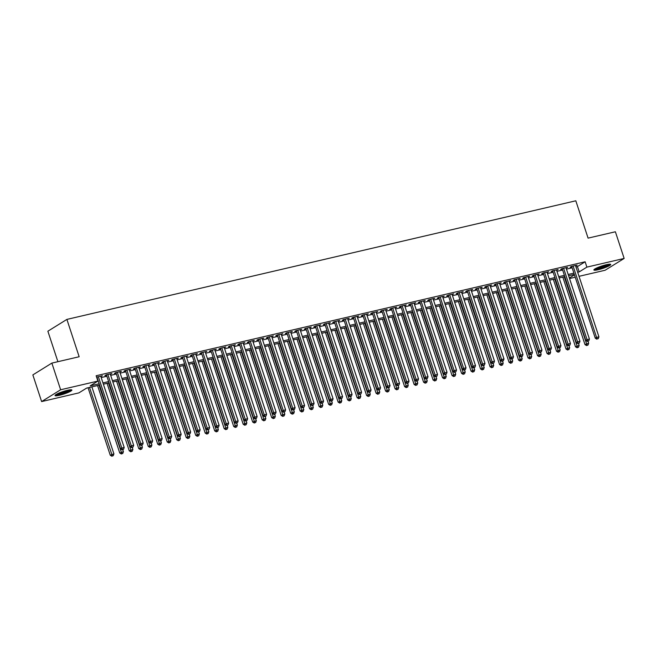 <?xml version="1.0" encoding="UTF-8"?>
<svg xmlns="http://www.w3.org/2000/svg" width="657" height="657" viewBox="0 0 657 657"><rect width="100%" height="100%" fill="white"/><g stroke="black" fill="none" stroke-linecap="round" stroke-linejoin="round"><path stroke-width="0.99" d="M67.474 390.307A8.853 1.298 -18.2 0 1 71.876 390.028A8.853 1.298 -18.2 0 1 67.95 392.516A8.853 1.298 -18.2 0 1 59.459 395.284A8.853 1.298 -18.2 0 1 55.057 395.563A8.853 1.298 -18.2 0 1 58.982 393.075A8.853 1.298 -18.2 0 1 67.474 390.307M606.304 264.73A8.853 1.298 -18.2 0 1 610.714 264.451A8.853 1.298 -18.2 0 1 606.781 266.931A8.853 1.298 -18.2 0 1 598.289 269.707A8.853 1.298 -18.2 0 1 593.887 269.986A8.853 1.298 -18.2 0 1 597.813 267.498A8.853 1.298 -18.2 0 1 606.304 264.73M57.898 361.695L47.871 331.21L66.891 319.409L575.811 200.796L588.081 238.13L615.379 231.773L624.15 258.439L605.138 270.241L579.031 276.326M575.22 277.213L569.537 278.543M99.568 385.076L86.593 388.106L78.881 392.894L41.621 401.575L60.633 389.765L97.901 381.085L90.19 385.873L99.141 383.787M60.633 389.765L51.862 363.099L32.85 374.909L41.621 401.575M100.882 376.592L102.385 375.738L96.595 377.126M110.376 374.375L111.887 373.529L106.188 374.851L104.898 375.656L106.565 375.262M119.87 372.166L121.381 371.312L115.681 372.642L114.4 373.439L116.059 373.053M129.363 369.948L130.874 369.103L125.175 370.433L123.894 371.23L125.553 370.844M138.857 367.739L140.368 366.885L134.669 368.216L133.387 369.012L135.046 368.626M148.351 365.522L149.862 364.676L144.162 366.006L142.881 366.803L144.54 366.417M157.852 363.313L159.355 362.467L153.664 363.789L152.375 364.586L154.042 364.2M167.346 361.104L168.849 360.25L163.158 361.58L161.868 362.377L163.536 361.991M176.84 358.886L178.351 358.04L172.651 359.363L171.362 360.159L173.029 359.773M186.333 356.677L187.845 355.823L182.145 357.153L180.864 357.95L182.523 357.564M195.827 354.46L197.338 353.614L191.639 354.936L190.358 355.741L192.016 355.347M205.321 352.251L206.832 351.396L201.132 352.727L199.851 353.523L201.51 353.137M214.814 350.033L216.325 349.187L210.634 350.51L209.345 351.314L211.004 350.92M224.316 347.824L225.819 346.97L220.128 348.3L218.838 349.097L220.506 348.711M233.81 345.607L235.313 344.761L229.622 346.091L228.332 346.888L229.999 346.502M243.304 343.397L244.815 342.543L239.115 343.874L237.834 344.67L239.493 344.284M252.797 341.188L254.308 340.334L248.609 341.665L247.328 342.461L248.987 342.075M262.291 338.971L263.802 338.125L258.102 339.447L256.821 340.244L258.48 339.858M271.784 336.762L273.296 335.908L267.596 337.238L266.315 338.035L267.974 337.649M281.278 334.544L282.789 333.699L277.098 335.021L275.809 335.817L277.468 335.431M290.78 332.335L292.283 331.481L286.592 332.812L285.302 333.608L286.969 333.222M300.274 330.118L301.777 329.272L296.085 330.594L294.796 331.399L296.463 331.005M309.767 327.909L311.278 327.055L305.579 328.385L304.298 329.182L305.957 328.796M319.261 325.691L320.772 324.845L315.073 326.176L313.791 326.972L315.45 326.586M328.755 323.482L330.266 322.628L324.566 323.958L323.285 324.755L324.944 324.369M338.248 321.273L339.759 320.419L334.06 321.749L332.779 322.546L334.438 322.16M347.742 319.056L349.253 318.21L343.562 319.532L342.272 320.329L343.931 319.943M357.244 316.846L358.747 315.992L353.055 317.323L351.766 318.119L353.433 317.733M366.737 314.629L368.248 313.783L362.549 315.105L361.26 315.902L362.927 315.516M376.231 312.42L377.742 311.566L372.043 312.896L370.762 313.693L372.42 313.307M385.725 310.203L387.236 309.357L381.536 310.679L380.255 311.484L381.914 311.09M395.218 307.993L396.729 307.139L391.03 308.47L389.749 309.266L391.408 308.88M404.712 305.776L406.223 304.93L400.524 306.261L399.242 307.057L400.901 306.671M414.206 303.567L415.717 302.713L410.025 304.043L408.736 304.84L410.395 304.454M423.708 301.349L425.21 300.504L419.519 301.834L418.23 302.631L419.897 302.245M433.201 299.14L434.712 298.294L429.013 299.617L427.723 300.413L429.391 300.027M442.695 296.931L444.206 296.077L438.506 297.407L437.225 298.204L438.884 297.818M452.188 294.714L453.7 293.868L448 295.19L446.719 295.987L448.378 295.601M461.682 292.505L463.193 291.651L457.494 292.981L456.213 293.778L457.872 293.392M471.176 290.287L472.687 289.441L466.987 290.764L465.706 291.568L467.365 291.174M480.669 288.078L482.181 287.224L476.489 288.554L475.2 289.351L476.859 288.965M490.171 285.861L491.674 285.015L485.983 286.337L484.694 287.142L486.361 286.748M499.665 283.652L501.176 282.797L495.477 284.128L494.187 284.924L495.854 284.538M509.159 281.434L510.67 280.588L504.97 281.919L503.689 282.715L505.348 282.329M518.652 279.225L520.163 278.371L514.464 279.701L513.183 280.498L514.842 280.112M528.146 277.016L529.657 276.162L523.957 277.492L522.676 278.289L524.335 277.903M537.64 274.798L539.151 273.953L533.451 275.275L532.17 276.071L533.829 275.685M547.133 272.589L548.644 271.735L542.953 273.066L541.664 273.862L543.323 273.476M556.635 270.372L558.138 269.526L552.447 270.848L551.157 271.645L552.824 271.259M566.129 268.163L567.64 267.309L561.94 268.639L560.651 269.436L562.318 269.05M575.943 266.923L577.421 266.578L585.132 261.79L96.144 375.747L97.901 381.085M101.203 377.561L106.886 376.239M110.696 375.352L116.379 374.022M120.19 373.135L125.873 371.813M129.684 370.926L135.367 369.595M139.177 368.708L144.86 367.386M148.671 366.499L154.354 365.177M158.165 364.282L163.856 362.96M167.666 362.073L173.349 360.75M177.16 359.855L182.843 358.533M186.654 357.646L192.337 356.324M196.147 355.437L201.83 354.107M205.641 353.22L211.324 351.897M215.135 351.01L220.818 349.68M224.628 348.793L230.32 347.471M234.13 346.584L239.813 345.253M243.624 344.367L249.307 343.044M253.117 342.157L258.801 340.835M262.611 339.94L268.294 338.618M272.105 337.731L277.788 336.409M281.598 335.522L287.281 334.191M291.092 333.304L296.783 331.982M300.594 331.095L306.277 329.765M310.088 328.878L315.771 327.556M319.581 326.669L325.264 325.338M329.075 324.451L334.758 323.129M338.569 322.242L344.252 320.92M348.062 320.025L353.745 318.702M357.556 317.816L363.247 316.493M367.058 315.606L372.741 314.276M376.551 313.389L382.234 312.067M386.045 311.18L391.728 309.849M395.539 308.962L401.222 307.64M405.032 306.753L410.715 305.423M414.526 304.536L420.209 303.214M424.02 302.327L429.711 301.005M433.521 300.109L439.204 298.787M443.015 297.9L448.698 296.578M452.509 295.683L458.192 294.361M462.002 293.474L467.685 292.151M471.496 291.265L477.179 289.934M480.99 289.047L486.681 287.725M490.492 286.838L496.175 285.508M499.985 284.621L505.668 283.298M509.479 282.411L515.162 281.081M518.973 280.194L524.656 278.872M528.466 277.985L534.149 276.663M537.96 275.768L543.643 274.445M547.453 273.558L553.145 272.236M556.955 271.349L562.638 270.019M566.449 269.132L572.132 267.81M575.622 265.945L577.133 265.1L571.434 266.422L570.153 267.227L571.812 266.832M51.862 363.099L79.16 356.743L66.891 319.409M585.132 261.79L586.882 267.12L624.15 258.439M577.692 272.253L579.178 271.908L586.882 267.12M102.952 382.9L108.635 381.569M112.446 380.682L118.129 379.36M121.939 378.473L127.63 377.143M131.441 376.256L137.124 374.933M140.935 374.047L146.618 372.716M150.428 371.829L156.111 370.507M159.922 369.62L165.605 368.298M169.416 367.403L175.099 366.08M178.909 365.193L184.592 363.871M188.403 362.976L194.094 361.654M197.905 360.767L203.588 359.445M207.398 358.558L213.082 357.227M216.892 356.34L222.575 355.018M226.386 354.131L232.069 352.801M235.879 351.914L241.562 350.592M245.373 349.705L251.056 348.374M254.867 347.487L260.558 346.165M264.369 345.278L270.052 343.956M273.862 343.061L279.545 341.739M283.356 340.852L289.039 339.529M292.85 338.642L298.533 337.312M302.343 336.425L308.026 335.103M311.837 334.216L317.52 332.885M321.33 331.999L327.022 330.676M330.832 329.789L336.515 328.459M340.326 327.572L346.009 326.25M349.82 325.363L355.503 324.041M359.313 323.145L364.996 321.823M368.807 320.936L374.49 319.614M378.301 318.719L383.984 317.397M387.794 316.51L393.486 315.188M397.296 314.301L402.979 312.97M406.79 312.083L412.473 310.761M416.283 309.874L421.966 308.544M425.777 307.657L431.46 306.334M435.271 305.448L440.954 304.117M444.764 303.23L450.447 301.908M454.258 301.021L459.949 299.699M463.76 298.804L469.443 297.481M473.254 296.594L478.937 295.272M482.747 294.385L488.43 293.055M492.241 292.168L497.924 290.846M501.734 289.959L507.418 288.628M511.228 287.741L516.911 286.419M520.722 285.532L526.413 284.202M530.224 283.315L535.907 281.993M539.717 281.106L545.4 279.783M549.211 278.888L554.894 277.566M558.705 276.679L564.388 275.357M568.198 274.47L573.881 273.14M574.308 274.437L568.625 275.759M564.815 276.646L559.132 277.977M555.321 278.864L549.638 280.186M545.827 281.073L540.144 282.403M536.334 283.29L530.642 284.612M526.832 285.499L521.149 286.83M517.338 287.717L511.655 289.039M507.845 289.926L502.162 291.248M498.351 292.143L492.668 293.465M488.857 294.352L483.174 295.675M479.364 296.57L473.681 297.892M469.87 298.779L464.179 300.101M460.368 300.988L454.685 302.319M450.874 303.206L445.191 304.528M441.381 305.415L435.698 306.745M431.887 307.632L426.204 308.954M422.394 309.841L416.71 311.172M412.9 312.059L407.217 313.381M403.406 314.268L397.715 315.59M393.904 316.485L388.221 317.807M384.411 318.694L378.728 320.016M374.917 320.903L369.234 322.234M365.423 323.121L359.74 324.443M355.93 325.33L350.247 326.66M346.436 327.547L340.753 328.87M336.942 329.757L331.251 331.087M327.441 331.974L321.758 333.296M317.947 334.183L312.264 335.505M308.453 336.4L302.77 337.723M298.96 338.61L293.277 339.932M289.466 340.819L283.783 342.149M279.972 343.036L274.289 344.358M270.479 345.245L264.787 346.576M260.977 347.463L255.294 348.785M251.483 349.672L245.8 351.002M241.99 351.889L236.306 353.211M232.496 354.098L226.813 355.421M223.002 356.316L217.319 357.638M213.509 358.525L207.826 359.847M204.015 360.742L198.324 362.064M194.513 362.951L188.83 364.274M185.019 365.161L179.336 366.491M175.526 367.378L169.843 368.7M166.032 369.587L160.349 370.918M156.538 371.805L150.855 373.127M147.045 374.014L141.362 375.344M137.551 376.231L131.86 377.553M128.049 378.44L122.366 379.762M118.556 380.658L112.873 381.98M109.062 382.867L103.379 384.189M569.364 278.001L574.448 274.848M577.421 266.578L579.178 271.908M575.696 265.436L575.844 265.896M566.203 267.645L566.35 268.105M556.701 269.855L556.857 270.323M547.207 272.072L547.363 272.532M537.713 274.281L537.869 274.749M528.22 276.498L528.376 276.958M518.726 278.708L518.874 279.176M509.232 280.925L509.38 281.385M499.739 283.134L499.887 283.602M490.237 285.352L490.393 285.811M480.743 287.561L480.899 288.021M471.25 289.77L471.406 290.238M461.756 291.987L461.912 292.447M452.262 294.196L452.41 294.665M442.769 296.414L442.917 296.874M433.275 298.623L433.423 299.091M423.773 300.84L423.929 301.3M414.28 303.049L414.436 303.518M404.786 305.267L404.942 305.727M395.292 307.476L395.448 307.936M385.799 309.693L385.946 310.153M376.305 311.903L376.453 312.362M366.811 314.112L366.959 314.58M357.309 316.329L357.465 316.789M347.816 318.538L347.972 319.006M338.322 320.756L338.478 321.216M328.829 322.965L328.976 323.433M319.335 325.182L319.483 325.642M309.841 327.391L309.989 327.851M300.348 329.609L300.495 330.069M290.846 331.818L291.002 332.278M281.352 334.027L281.508 334.495M271.858 336.244L272.014 336.704M262.365 338.454L262.513 338.922M252.871 340.671L253.019 341.131M243.377 342.88L243.525 343.348M233.884 345.097L234.032 345.557M224.382 347.307L224.538 347.775M214.888 349.524L215.044 349.984M205.395 351.733L205.551 352.193M195.901 353.942L196.049 354.41M186.407 356.16L186.555 356.62M176.914 358.369L177.061 358.837M167.42 360.586L167.568 361.046M157.918 362.795L158.074 363.264M148.425 365.013L148.581 365.473M138.931 367.222L139.087 367.69M129.437 369.439L129.585 369.899M119.944 371.648L120.091 372.108M110.45 373.866L110.598 374.326M100.948 376.075L101.104 376.535M571.656 266.372L595.275 338.199L596.556 337.402L573.093 266.036M597.344 338.856L598.289 338.634L597.344 338.856L596.556 337.402L598.929 336.844L575.466 265.485M595.275 338.199L596.827 339.176M598.289 338.634L598.929 336.844M562.811 277.114L584.993 344.58L588.656 343.225L587.999 341.238M564.248 276.778L587.062 345.237L586.545 345.557L588.015 345.024L587.062 345.237M588.656 343.225L588.015 345.024M586.545 345.557L584.993 344.58M609.236 264.213A7.662 1.125 -18.2 0 1 598.552 268.516A7.662 1.125 -18.2 0 1 594.938 268.918M596.178 268.245A7.096 1.043 161.8 0 0 598.634 267.826A7.096 1.043 161.8 0 0 607.84 264.41M594.289 269.362A8.796 1.289 161.8 0 0 598.034 268.836A8.796 1.289 161.8 0 0 610.024 264.196M70.398 389.798A7.662 1.125 -18.2 0 1 63.54 393.009A7.662 1.125 -18.2 0 1 56.108 394.496M57.34 393.822A7.096 1.043 161.8 0 0 69.01 389.987M55.459 394.939A8.796 1.289 161.8 0 0 63.589 393.173A8.796 1.289 161.8 0 0 71.186 389.773M562.162 268.59L585.781 340.408L587.062 339.612L563.599 268.253M587.843 341.073L588.795 340.852L587.843 341.073L587.062 339.612L589.436 339.061L565.973 267.695M585.781 340.408L587.333 341.394M588.795 340.852L589.436 339.061M552.668 270.799L576.279 342.625L577.569 341.821L554.106 270.462M578.349 343.283L579.302 343.061L578.349 343.283L577.569 341.821L579.942 341.27L556.479 269.912M576.279 342.625L577.84 343.603M579.302 343.061L579.942 341.27M543.175 273.008L566.786 344.835L568.075 344.038L544.612 272.68M568.855 345.5L569.808 345.278L568.855 345.5L568.075 344.038L570.448 343.488L546.985 272.121M566.786 344.835L568.346 345.82M569.808 345.278L570.448 343.488M533.681 275.226L557.292 347.044L558.581 346.247L535.118 274.889M559.362 347.709L560.314 347.487L559.362 347.709L558.581 346.247L560.955 345.697L537.492 274.339M557.292 347.044L558.844 348.029M560.314 347.487L560.955 345.697M553.317 279.332L575.499 346.789L579.162 345.442L578.505 343.447M554.754 278.995L577.569 347.454L577.051 347.775L578.521 347.233L577.569 347.454M579.162 345.442L578.521 347.233M577.051 347.775L575.499 346.789M543.824 281.541L566.006 349.007L569.66 347.652L569.011 345.664M545.261 281.204L568.075 349.664L567.558 349.984L569.019 349.442L568.075 349.664M569.66 347.652L569.019 349.442M567.558 349.984L566.006 349.007M534.33 283.758L556.512 351.216L560.166 349.869L559.518 347.873M535.767 283.422L558.581 351.881L558.064 352.201L559.526 351.659L558.581 351.881M560.166 349.869L559.526 351.659M558.064 352.201L556.512 351.216M524.836 285.967L547.018 353.433L550.673 352.078L550.016 350.091M526.273 285.631L549.08 354.09L548.57 354.41L550.032 353.868L549.08 354.09M550.673 352.078L550.032 353.868M548.57 354.41L547.018 353.433M524.187 277.435L547.798 349.261L549.08 348.465L525.625 277.106M549.868 349.926L550.812 349.705L549.868 349.926L549.08 348.465L551.461 347.906L527.998 276.548M547.798 349.261L549.351 350.238M550.812 349.705L551.461 347.906M515.343 288.177L537.525 355.642L541.179 354.295L540.522 352.3M516.78 287.848L539.586 356.308L539.077 356.628L540.539 356.086L539.586 356.308M541.179 354.295L540.539 356.086M539.077 356.628L537.525 355.642M514.686 279.652L538.305 351.47L539.586 350.674L516.123 279.315M540.374 352.136L541.319 351.914L540.374 352.136L539.586 350.674L541.959 350.124L518.496 278.765M538.305 351.47L539.857 352.456M541.319 351.914L541.959 350.124M505.849 290.394L528.023 357.86L531.685 356.505L531.028 354.509M507.286 290.057L530.092 358.517L529.583 358.837L531.045 358.295L530.092 358.517M531.685 356.505L531.045 358.295M529.583 358.837L528.023 357.86M505.192 281.861L528.811 353.688L530.092 352.891L506.629 281.525M530.872 354.345L531.825 354.131L530.872 354.345L530.092 352.891L532.466 352.333L509.003 280.974M528.811 353.688L530.363 354.665M531.825 354.131L532.466 352.333M496.347 292.603L518.529 360.069L522.192 358.714L521.535 356.726M497.784 292.275L520.599 360.734L520.081 361.046L521.551 360.512L520.599 360.734M522.192 358.714L521.551 360.512M520.081 361.046L518.529 360.069M495.698 284.079L519.317 355.897L520.599 355.1L497.135 283.742M521.379 356.562L522.331 356.34L521.379 356.562L520.599 355.1L522.972 354.55L499.509 283.192M519.317 355.897L520.87 356.882M522.331 356.34L522.972 354.55M486.853 294.821L509.035 362.278L512.698 360.931L512.041 358.936M488.291 294.484L511.105 362.943L510.588 363.264L512.049 362.721L511.105 362.943M512.698 360.931L512.049 362.721M510.588 363.264L509.035 362.278M486.205 286.288L509.816 358.114L511.105 357.318L487.642 285.951M511.885 358.771L512.838 358.55L511.885 358.771L511.105 357.318L513.478 356.759L490.015 285.401M509.816 358.114L511.376 359.092M512.838 358.55L513.478 356.759M477.36 297.03L499.542 364.495L503.196 363.14L502.548 361.153M478.797 296.701L501.611 365.152L501.094 365.473L502.556 364.939L501.611 365.152M503.196 363.14L502.556 364.939M501.094 365.473L499.542 364.495M476.711 288.505L500.322 360.323L501.611 359.527L478.148 288.168M502.391 360.989L503.344 360.767L502.391 360.989L501.611 359.527L503.985 358.977L480.522 287.61M500.322 360.323L501.874 361.309M503.344 360.767L503.985 358.977M467.866 299.247L490.048 366.705L493.703 365.358L493.054 363.362M469.303 298.91L492.118 367.37L491.6 367.69L493.062 367.148L492.118 367.37M493.703 365.358L493.062 367.148M491.6 367.69L490.048 366.705M467.217 290.714L490.828 362.541L492.118 361.736L468.655 290.378M492.898 363.198L493.85 362.976L492.898 363.198L492.118 361.736L494.491 361.186L471.028 289.827M490.828 362.541L492.38 363.518M493.85 362.976L494.491 361.186M458.372 301.456L480.554 368.922L484.209 367.567L483.552 365.579M459.81 301.12L482.616 369.579L482.107 369.899L483.568 369.357L482.616 369.579M484.209 367.567L483.568 369.357M482.107 369.899L480.554 368.922M457.724 292.923L481.335 364.75L482.616 363.953L459.161 292.595M483.404 365.415L484.349 365.193L483.404 365.415L482.616 363.953L484.997 363.403L461.534 292.037M481.335 364.75L482.887 365.735M484.349 365.193L484.997 363.403M448.879 303.674L471.061 371.131L474.715 369.784L474.058 367.789M450.316 303.337L473.122 371.796L472.613 372.117L474.075 371.575L473.122 371.796M474.715 369.784L474.075 371.575M472.613 372.117L471.061 371.131M448.222 295.141L471.841 366.967L473.122 366.163L449.659 294.804M473.911 367.624L474.855 367.403L473.911 367.624L473.122 366.163L475.496 365.612L452.032 294.254M471.841 366.967L473.393 367.945M474.855 367.403L475.496 365.612M439.385 305.883L461.559 373.348L465.222 371.993L464.565 370.006M440.822 305.546L463.628 374.005L463.119 374.326L464.581 373.784L463.628 374.005M465.222 371.993L464.581 373.784M463.119 374.326L461.559 373.348M438.728 297.35L462.347 369.177L463.628 368.38L440.165 297.021M464.409 369.842L465.361 369.62L464.409 369.842L463.628 368.38L466.002 367.821L442.539 296.463M462.347 369.177L463.899 370.154M465.361 369.62L466.002 367.821M429.883 308.1L452.065 375.558L455.728 374.211L455.071 372.215M431.321 307.763L454.135 376.223L453.617 376.543L455.087 376.001L454.135 376.223M455.728 374.211L455.087 376.001M453.617 376.543L452.065 375.558M429.235 299.567L452.854 371.386L454.135 370.589L430.672 299.231M454.915 372.051L455.868 371.829L454.915 372.051L454.135 370.589L456.508 370.039L433.045 298.68M452.854 371.386L454.406 372.371M455.868 371.829L456.508 370.039M420.39 310.309L442.572 377.775L446.234 376.42L445.577 374.424M421.827 309.973L444.641 378.432L444.124 378.752L445.586 378.21L444.641 378.432M446.234 376.42L445.586 378.21M444.124 378.752L442.572 377.775M419.741 301.777L443.352 373.603L444.641 372.806L421.178 301.44M445.421 374.268L446.374 374.047L445.421 374.268L444.641 372.806L447.015 372.248L423.551 300.89M443.352 373.603L444.912 374.58M446.374 374.047L447.015 372.248M410.896 312.518L433.078 379.984L436.733 378.629L436.084 376.642M412.333 312.19L435.148 380.649L434.63 380.961L436.092 380.428L435.148 380.649M436.733 378.629L436.092 380.428M434.63 380.961L433.078 379.984M410.247 303.994L433.858 375.812L435.148 375.016L411.684 303.657M435.928 376.477L436.88 376.256L435.928 376.477L435.148 375.016L437.521 374.465L414.058 303.107M433.858 375.812L435.41 376.798M436.88 376.256L437.521 374.465M401.402 314.736L423.584 382.193L427.239 380.846L426.59 378.851M402.84 314.399L425.654 382.859L425.136 383.179L426.598 382.637L425.654 382.859M427.239 380.846L426.598 382.637M425.136 383.179L423.584 382.193M400.754 306.203L424.365 378.03L425.654 377.233L402.191 305.866M426.434 378.687L427.387 378.465L426.434 378.687L425.654 377.233L428.027 376.675L404.564 305.316M424.365 378.03L425.917 379.007M427.387 378.465L428.027 376.675M391.909 316.945L414.091 384.411L417.745 383.056L417.088 381.068M393.346 316.617L416.152 385.076L415.643 385.388L417.105 384.854L416.152 385.076M417.745 383.056L417.105 384.854M415.643 385.388L414.091 384.411M391.26 308.42L414.871 380.239L416.152 379.442L392.697 308.084M416.94 380.904L417.885 380.682L416.94 380.904L416.152 379.442L418.534 378.892L395.071 307.525M414.871 380.239L416.423 381.224M417.885 380.682L418.534 378.892M382.415 319.162L404.597 386.62L408.252 385.273L407.595 383.277M383.852 318.826L406.658 387.285L406.149 387.605L407.611 387.063L406.658 387.285M408.252 385.273L407.611 387.063M406.149 387.605L404.597 386.62M381.758 310.63L405.377 382.456L406.658 381.66L383.195 310.293M407.447 383.113L408.391 382.891L407.447 383.113L406.658 381.66L409.032 381.101L385.569 309.743M405.377 382.456L406.929 383.433M408.391 382.891L409.032 381.101M372.921 321.372L395.095 388.837L398.758 387.482L398.101 385.495M374.359 321.035L397.165 389.494L396.656 389.815L398.117 389.273L397.165 389.494M398.758 387.482L398.117 389.273M396.656 389.815L395.095 388.837M372.264 312.839L395.884 384.665L397.165 383.869L373.702 312.51M397.945 385.331L398.898 385.109L397.945 385.331L397.165 383.869L399.538 383.318L376.075 311.952M395.884 384.665L397.436 385.651M398.898 385.109L399.538 383.318M363.42 323.589L385.602 391.046L389.264 389.7L388.607 387.704M364.857 323.252L387.671 391.712L387.154 392.032L388.624 391.49L387.671 391.712M389.264 389.7L388.624 391.49M387.154 392.032L385.602 391.046M362.771 315.056L386.39 386.883L387.671 386.078L364.208 314.719M388.451 387.54L389.404 387.318L388.451 387.54L387.671 386.078L390.044 385.528L366.581 314.169M386.39 386.883L387.942 387.86M389.404 387.318L390.044 385.528M353.926 325.798L376.108 393.264L379.771 391.909L379.114 389.921M355.363 325.461L378.177 393.921L377.66 394.241L379.122 393.699L378.177 393.921M379.771 391.909L379.122 393.699M377.66 394.241L376.108 393.264M353.277 317.265L376.888 389.092L378.177 388.295L354.714 316.937M378.958 389.757L379.91 389.535L378.958 389.757L378.177 388.295L380.551 387.745L357.088 316.378M376.888 389.092L378.448 390.077M379.91 389.535L380.551 387.745M344.432 328.015L366.614 395.473L370.269 394.126L369.62 392.13M345.869 327.679L368.684 396.138L368.166 396.458L369.628 395.916L368.684 396.138M370.269 394.126L369.628 395.916M368.166 396.458L366.614 395.473M343.783 319.483L367.394 391.301L368.684 390.504L345.221 319.146M369.464 391.966L370.417 391.744L369.464 391.966L368.684 390.504L371.057 389.954L347.594 318.596M367.394 391.301L368.947 392.286M370.417 391.744L371.057 389.954M334.939 330.225L357.121 397.69L360.775 396.335L360.126 394.34M336.376 329.888L359.19 398.347L358.673 398.668L360.135 398.126L359.19 398.347M360.775 396.335L360.135 398.126M358.673 398.668L357.121 397.69M334.29 321.692L357.901 393.518L359.19 392.722L335.727 321.363M359.97 394.184L360.923 393.962L359.97 394.184L359.19 392.722L361.564 392.163L338.1 320.805M357.901 393.518L359.453 394.496M360.923 393.962L361.564 392.163M325.445 332.434L347.627 399.899L351.281 398.553L350.624 396.557M326.882 332.105L349.688 400.565L349.179 400.885L350.641 400.343L349.688 400.565M351.281 398.553L350.641 400.343M349.179 400.885L347.627 399.899M324.796 323.909L348.407 395.728L349.688 394.931L326.233 323.572M350.477 396.393L351.421 396.171L350.477 396.393L349.688 394.931L352.062 394.381L328.607 323.022M348.407 395.728L349.959 396.713M351.421 396.171L352.062 394.381M315.951 334.651L338.133 402.109L341.788 400.762L341.131 398.766M317.388 334.314L340.195 402.774L339.685 403.094L341.147 402.552L340.195 402.774M341.788 400.762L341.147 402.552M339.685 403.094L338.133 402.109M315.294 326.118L338.913 397.945L340.195 397.148L316.731 325.782M340.983 398.602L341.927 398.388L340.983 398.602L340.195 397.148L342.568 396.59L319.105 325.231M338.913 397.945L340.466 398.922M341.927 398.388L342.568 396.59M306.458 336.86L328.631 404.326L332.294 402.971L331.637 400.984M307.895 336.532L330.701 404.991L330.192 405.303L331.654 404.769L330.701 404.991M332.294 402.971L331.654 404.769M330.192 405.303L328.631 404.326M305.801 328.336L329.42 400.154L330.701 399.357L307.238 327.999M331.481 400.819L332.434 400.598L331.481 400.819L330.701 399.357L333.074 398.807L309.611 327.441M329.42 400.154L330.972 401.14M332.434 400.598L333.074 398.807M296.956 339.078L319.138 406.535L322.801 405.188L322.144 403.193M298.393 338.741L321.207 407.2L320.69 407.521L322.16 406.979L321.207 407.2M322.801 405.188L322.16 406.979M320.69 407.521L319.138 406.535M296.307 330.545L319.926 402.371L321.207 401.575L297.744 330.208M321.987 403.028L322.94 402.807L321.987 403.028L321.207 401.575L323.581 401.016L300.118 329.658M319.926 402.371L321.478 403.349M322.94 402.807L323.581 401.016M287.462 341.287L309.644 408.753L313.307 407.397L312.65 405.41M288.899 340.95L311.714 409.41L311.196 409.73L312.658 409.196L311.714 409.41M313.307 407.397L312.658 409.196M311.196 409.73L309.644 408.753M286.813 332.762L310.424 404.581L311.714 403.784L288.251 332.426M312.494 405.246L313.446 405.024L312.494 405.246L311.714 403.784L314.087 403.234L290.624 331.867M310.424 404.581L311.985 405.566M313.446 405.024L314.087 403.234M277.968 343.504L300.15 410.962L303.805 409.615L303.156 407.619M279.406 343.168L302.22 411.627L301.703 411.947L303.164 411.405L302.22 411.627M303.805 409.615L303.164 411.405M301.703 411.947L300.15 410.962M277.32 334.971L300.931 406.798L302.22 405.993L278.757 334.635M303 407.455L303.953 407.233L303 407.455L302.22 405.993L304.593 405.443L281.13 334.085M300.931 406.798L302.483 407.775M303.953 407.233L304.593 405.443M268.475 345.713L290.657 413.179L294.311 411.824L293.663 409.837M269.912 345.377L292.726 413.836L292.209 414.156L293.671 413.614L292.726 413.836M294.311 411.824L293.671 413.614M292.209 414.156L290.657 413.179M267.826 337.181L291.437 409.007L292.726 408.211L269.263 336.852M293.507 409.672L294.451 409.451L293.507 409.672L292.726 408.211L295.1 407.66L271.637 336.294M291.437 409.007L292.989 409.993M294.451 409.451L295.1 407.66M258.981 347.931L281.163 415.388L284.818 414.041L284.161 412.046M260.418 347.594L283.224 416.053L282.715 416.374L284.177 415.832L283.224 416.053M284.818 414.041L284.177 415.832M282.715 416.374L281.163 415.388M258.332 339.398L281.943 411.225L283.224 410.42L259.77 339.061M284.013 411.882L284.957 411.66L284.013 411.882L283.224 410.42L285.598 409.869L262.143 338.511M281.943 411.225L283.495 412.202M284.957 411.66L285.598 409.869M249.488 350.14L271.67 417.606L275.324 416.251L274.667 414.263M250.925 349.803L273.731 418.263L273.222 418.583L274.683 418.041L273.731 418.263M275.324 416.251L274.683 418.041M273.222 418.583L271.67 417.606M248.831 341.607L272.45 413.434L273.731 412.637L250.268 341.279M274.519 414.099L275.464 413.877L274.519 414.099L273.731 412.637L276.104 412.079L252.641 340.72M272.45 413.434L274.002 414.411M275.464 413.877L276.104 412.079M239.994 352.349L262.168 419.815L265.83 418.468L265.173 416.472M241.431 352.021L264.237 420.48L263.728 420.8L265.19 420.258L264.237 420.48M265.83 418.468L265.19 420.258M263.728 420.8L262.168 419.815M239.337 343.825L262.956 415.643L264.237 414.846L240.774 343.488M265.017 416.308L265.97 416.086L265.017 416.308L264.237 414.846L266.611 414.296L243.147 342.938M262.956 415.643L264.508 416.628M265.97 416.086L266.611 414.296M230.492 354.566L252.674 422.032L256.337 420.677L255.68 418.681M231.929 354.23L254.744 422.689L254.226 423.009L255.696 422.467L254.744 422.689M256.337 420.677L255.696 422.467M254.226 423.009L252.674 422.032M229.843 346.034L253.462 417.86L254.744 417.064L231.28 345.697M255.524 418.517L256.476 418.304L255.524 418.517L254.744 417.064L257.117 416.505L233.654 345.147M253.462 417.86L255.015 418.838M256.476 418.304L257.117 416.505M220.998 356.776L243.18 424.241L246.843 422.886L246.186 420.899M222.436 356.447L245.25 424.907L244.733 425.219L246.194 424.685L245.25 424.907M246.843 422.886L246.194 424.685M244.733 425.219L243.18 424.241M220.35 348.251L243.961 420.069L245.25 419.273L221.787 347.914M246.03 420.735L246.983 420.513L246.03 420.735L245.25 419.273L247.623 418.723L224.16 347.364M243.961 420.069L245.521 421.055M246.983 420.513L247.623 418.723M211.505 358.993L233.687 426.45L237.341 425.104L236.692 423.108M212.942 358.656L235.756 427.116L235.239 427.436L236.701 426.894L235.756 427.116M237.341 425.104L236.701 426.894M235.239 427.436L233.687 426.45M210.856 350.46L234.467 422.287L235.756 421.49L212.293 350.124M236.536 422.944L237.489 422.722L236.536 422.944L235.756 421.49L238.13 420.932L214.667 349.573M234.467 422.287L236.019 423.264M237.489 422.722L238.13 420.932M202.011 361.202L224.193 428.668L227.848 427.313L227.199 425.325M203.448 360.874L226.263 429.333L225.745 429.645L227.207 429.111L226.263 429.333M227.848 427.313L227.207 429.111M225.745 429.645L224.193 428.668M201.362 352.678L224.973 424.496L226.263 423.699L202.799 352.341M227.043 425.161L227.987 424.939L227.043 425.161L226.263 423.699L228.636 423.149L205.173 351.782M224.973 424.496L226.525 425.481M227.987 424.939L228.636 423.149M192.517 363.42L214.699 430.877L218.354 429.53L217.697 427.535M193.955 363.083L216.761 431.542L216.252 431.863L217.713 431.321L216.761 431.542M218.354 429.53L217.713 431.321M216.252 431.863L214.699 430.877M191.869 354.887L215.48 426.713L216.761 425.917L193.306 354.55M217.549 427.37L218.494 427.149L217.549 427.37L216.761 425.917L219.134 425.358L195.679 354M215.48 426.713L217.032 427.691M218.494 427.149L219.134 425.358M183.024 365.629L205.206 433.094L208.86 431.739L208.203 429.752M184.461 365.292L207.267 433.751L206.758 434.072L208.22 433.53L207.267 433.751M208.86 431.739L208.22 433.53M206.758 434.072L205.206 433.094M182.367 357.096L205.986 428.922L207.267 428.126L183.804 356.767M208.055 429.588L209 429.366L208.055 429.588L207.267 428.126L209.64 427.576L186.177 356.209M205.986 428.922L207.538 429.908M209 429.366L209.64 427.576M173.53 367.846L195.704 435.304L199.367 433.957L198.71 431.961M174.967 367.509L197.773 435.969L197.264 436.289L198.726 435.747L197.773 435.969M199.367 433.957L198.726 435.747M197.264 436.289L195.704 435.304M172.873 359.313L196.492 431.14L197.773 430.335L174.31 358.977M198.554 431.797L199.506 431.575L198.554 431.797L197.773 430.335L200.147 429.785L176.684 358.426M196.492 431.14L198.044 432.117M199.506 431.575L200.147 429.785M164.028 370.055L186.21 437.521L189.873 436.166L189.216 434.178M165.465 369.719L188.28 438.178L187.762 438.498L189.232 437.956L188.28 438.178M189.873 436.166L189.232 437.956M187.762 438.498L186.21 437.521M163.379 361.522L186.999 433.349L188.28 432.552L164.817 361.194M189.06 434.014L190.013 433.792L189.06 434.014L188.28 432.552L190.653 431.994L167.19 360.636M186.999 433.349L188.551 434.326M190.013 433.792L190.653 431.994M154.535 372.273L176.717 439.73L180.379 438.383L179.722 436.388M155.972 371.936L178.786 440.395L178.269 440.716L179.731 440.174L178.786 440.395M180.379 438.383L179.731 440.174M178.269 440.716L176.717 439.73M153.886 363.74L177.497 435.558L178.786 434.762L155.323 363.403M179.566 436.223L180.519 436.002L179.566 436.223L178.786 434.762L181.16 434.211L157.696 362.853M177.497 435.558L179.057 436.544M180.519 436.002L181.16 434.211M145.041 374.482L167.223 441.947L170.877 440.592L170.229 438.597M146.478 374.145L169.292 442.604L168.775 442.925L170.237 442.383L169.292 442.604M170.877 440.592L170.237 442.383M168.775 442.925L167.223 441.947M144.392 365.949L168.003 437.776L169.292 436.979L145.829 365.612M170.073 438.441L171.025 438.219L170.073 438.441L169.292 436.979L171.666 436.42L148.203 365.062M168.003 437.776L169.555 438.753M171.025 438.219L171.666 436.42M135.547 376.691L157.729 444.157L161.384 442.802L160.735 440.814M136.985 376.362L159.799 444.822L159.281 445.134L160.743 444.6L159.799 444.822M161.384 442.802L160.743 444.6M159.281 445.134L157.729 444.157M134.899 368.166L158.509 439.985L159.799 439.188L136.336 367.83M160.579 440.65L161.523 440.428L160.579 440.65L159.799 439.188L162.172 438.638L138.709 367.279M158.509 439.985L160.062 440.97M161.523 440.428L162.172 438.638M126.054 378.908L148.236 446.366L151.89 445.019L151.233 443.023M127.491 378.572L150.297 447.031L149.788 447.351L151.25 446.809L150.297 447.031M151.89 445.019L151.25 446.809M149.788 447.351L148.236 446.366M125.405 370.376L149.016 442.202L150.297 441.405L126.842 370.039M151.085 442.859L152.03 442.637L151.085 442.859L150.297 441.405L152.67 440.847L129.215 369.489M149.016 442.202L150.568 443.179M152.03 442.637L152.67 440.847M116.56 381.117L138.742 448.583L142.397 447.228L141.74 445.241M117.997 380.789L140.803 449.248L140.294 449.56L141.756 449.027L140.803 449.248M142.397 447.228L141.756 449.027M140.294 449.56L138.742 448.583M115.903 372.593L139.522 444.411L140.803 443.615L117.34 372.256M141.592 445.076L142.536 444.855L141.592 445.076L140.803 443.615L143.177 443.064L119.714 371.698M139.522 444.411L141.074 445.397M142.536 444.855L143.177 443.064M107.066 383.335L129.24 450.792L132.903 449.445L132.246 447.45M108.504 382.998L131.31 451.458L130.8 451.778L132.262 451.236L131.31 451.458M132.903 449.445L132.262 451.236M130.8 451.778L129.24 450.792M106.409 374.802L130.029 446.629L131.31 445.832L107.847 374.465M132.09 447.286L133.043 447.064L132.09 447.286L131.31 445.832L133.683 445.274L110.22 373.915M130.029 446.629L131.581 447.606M133.043 447.064L133.683 445.274M97.564 385.544L119.746 453.01L123.409 451.655L122.752 449.667M99.002 385.207L121.816 453.667L121.299 453.987L122.769 453.445L121.816 453.667M123.409 451.655L122.769 453.445M121.299 453.987L119.746 453.01M96.916 377.011L120.535 448.838L121.816 448.041L98.353 376.683M122.596 449.503L123.549 449.281L122.596 449.503L121.816 448.041L124.189 447.491L100.726 376.124M120.535 448.838L122.087 449.823M123.549 449.281L124.189 447.491M88.071 387.761L110.253 455.219L113.916 453.872L91.881 386.874M89.508 387.425L112.322 455.884L111.805 456.204L113.267 455.662L112.322 455.884M113.916 453.872L113.267 455.662M111.805 456.204L110.253 455.219"/></g></svg>
